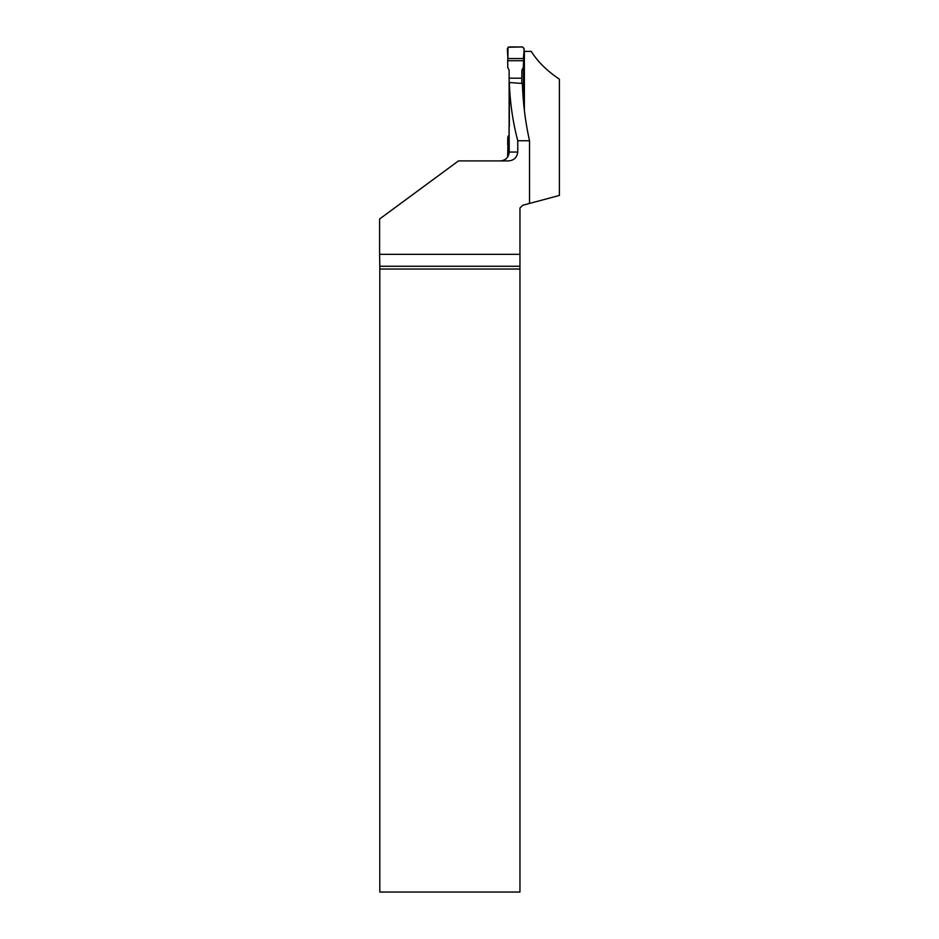 <?xml version="1.0" encoding="UTF-8"?>
<svg xmlns="http://www.w3.org/2000/svg" width="939" height="939" viewBox="0 0 939 939"><rect width="100%" height="100%" fill="white"/><g stroke="black" fill="none" stroke-linecap="round" stroke-linejoin="round"><path stroke-width="1.41" d="M523.434 101.435L523.434 63.852M521.767 83.43L521.873 70.19L523.269 67.678L523.575 60.73L507.67 60.73L507.799 67.678L509.126 70.19L509.126 134.617L507.799 137.129L507.67 144.078L509.22 144.078L509.02 126.612M521.767 78.195L509.02 78.195M509.337 126.612L509.337 82.503C509.983 102.551 512.788 121.976 517.753 140.756L517.753 152.036L509.208 152.036L509.208 145.498L509.208 146.273L507.905 146.273L507.67 144.078M507.905 146.273L507.612 157.118M507.67 60.73L507.905 58.535L523.575 58.535L523.575 60.73M523.575 58.535C522.953 54.885 525.993 49.063 522.483 46.95L508.034 47.255L507.905 58.535L523.575 58.535L524.15 48.711L522.483 46.95L508.985 46.95L507.33 48.711L507.905 58.535M523.985 51.387L531.239 51.387C537.683 61.645 547.061 70.918 559.398 79.193L559.398 195.441L522.73 205.265L519.96 208.035L519.96 254.34L379.602 254.34L379.602 219.01L458.467 160.909L508.304 160.909C513.903 160.499 517.049 157.541 517.753 152.036M517.753 140.756L529.526 140.756C525.359 122.117 522.976 103.02 522.377 83.477L509.337 82.503M524.373 51.387L524.373 110.544M529.526 140.756L529.526 203.446M509.208 145.498L509.22 144.078M519.96 892.05L379.814 892.05L379.814 269.035L519.96 269.035L519.96 892.05M519.96 269.035L519.96 266.265L379.802 266.265L379.814 269.035M379.802 266.265L379.602 254.34M519.96 254.34L519.96 266.265M509.208 152.036C508.68 157.423 505.722 160.381 500.334 160.909"/></g></svg>
